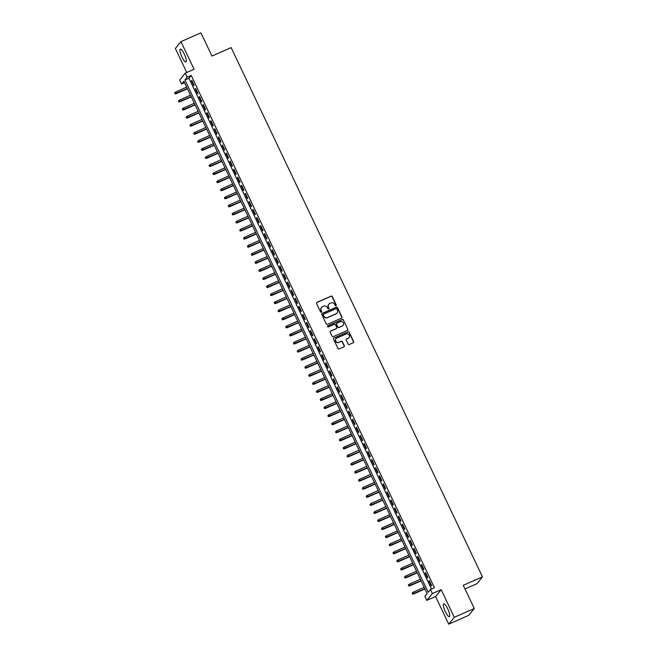 <?xml version="1.0" encoding="UTF-8"?>
<svg xmlns="http://www.w3.org/2000/svg" width="657" height="657" viewBox="0 0 657 657"><rect width="100%" height="100%" fill="white"/><g stroke="black" fill="none" stroke-linecap="round" stroke-linejoin="round"><path stroke-width="0.99" d="M335.982 305.792A0.616 0.6 39.1 0 0 336.269 304.996L332.27 296.578A0.879 0.854 39.1 0 0 331.112 296.135L316.978 302.343A0.879 0.854 39.1 0 0 316.575 303.485L320.567 311.894A0.616 0.6 39.1 0 0 321.593 312.042A0.616 0.6 39.1 0 0 321.667 311.41L321.15 310.326A2.825 2.727 39.1 0 1 322.456 306.688L323.638 306.17A2.825 2.727 39.1 0 1 327.35 307.599L327.868 308.683A0.616 0.6 39.1 0 0 328.894 308.831A0.616 0.6 39.1 0 0 328.968 308.207L328.451 307.115A2.825 2.727 39.1 0 1 329.757 303.477L330.939 302.959A2.825 2.727 39.1 0 1 334.651 304.388L335.169 305.48A0.616 0.6 39.1 0 0 335.982 305.792M336.113 305.71A0.616 0.6 39.1 0 0 336.113 305.177L332.122 296.767A0.879 0.854 39.1 0 0 330.956 296.315L316.83 302.532A0.879 0.854 39.1 0 0 316.6 302.68M321.511 312.132A0.616 0.6 39.1 0 0 321.519 311.599L321.15 310.326M328.812 308.921A0.616 0.6 39.1 0 0 328.812 308.388L328.451 307.115M447.696 608.784A7.013 1.667 -113.7 0 0 443.697 603.816A7.013 1.667 -113.7 0 0 445.347 611.675A7.013 1.667 -113.7 0 0 449.347 616.652A7.013 1.667 -113.7 0 0 447.696 608.784M184.313 54.112A7.013 1.667 -113.7 0 0 180.314 49.135A7.013 1.667 -113.7 0 0 181.964 57.003A7.013 1.667 -113.7 0 0 185.964 61.98A7.013 1.667 -113.7 0 0 184.313 54.112M348.111 344.03A0.879 0.854 39.1 0 0 349.278 344.482L353.236 342.74A0.879 0.854 39.1 0 0 353.647 341.599L349.212 332.253A0.879 0.854 39.1 0 0 348.054 331.81L333.92 338.018A0.879 0.854 39.1 0 0 333.51 339.16L337.953 348.506A0.879 0.854 39.1 0 0 339.111 348.949L343.898 346.847A0.879 0.854 39.1 0 0 344.309 345.705L342.412 341.706A0.879 0.854 39.1 0 0 341.246 341.262L338.872 342.305A2.365 2.275 39.1 0 1 336.039 338.7A2.365 2.275 39.1 0 1 336.86 338.068L346.165 333.978A2.365 2.275 39.1 0 1 348.998 337.591A2.365 2.275 39.1 0 1 348.177 338.215L346.625 338.897A0.879 0.854 39.1 0 0 346.214 340.039L348.111 344.03M430.458 589.493L432.372 593.526L426.795 600.383L424.882 596.351L427.14 593.575L183.87 81.254L181.611 84.03L179.698 79.998L185.274 73.141L187.188 77.173L184.929 79.957L428.192 592.277L430.458 589.493L434.449 587.736L191.187 75.415L187.188 77.173M185.274 73.141L194.07 69.272L180.946 41.637L200.935 32.85L211.948 56.042L231.141 47.608L482.46 576.871L463.267 585.305L474.28 608.505L454.291 617.293L441.167 589.658L432.372 593.526M341.541 318.111A0.879 0.854 39.1 0 0 341.952 316.97L337.517 307.624A0.879 0.854 39.1 0 0 336.359 307.18L322.226 313.389A0.879 0.854 39.1 0 0 321.815 314.531L326.258 323.876A0.879 0.854 39.1 0 0 327.416 324.32L341.541 318.111M343.365 319.943L347.799 329.288A0.879 0.854 39.1 0 1 347.389 330.422L333.263 336.639A0.879 0.854 39.1 0 1 332.105 336.187L330.2 332.187A0.879 0.854 39.1 0 1 330.611 331.054L336.343 328.533A0.879 0.854 39.1 0 0 336.754 327.4L335.489 324.747A0.879 0.854 39.1 0 0 334.331 324.295L328.369 326.915A0.616 0.6 39.1 0 1 327.621 325.979A0.616 0.6 39.1 0 1 327.843 325.806L342.207 319.491A0.879 0.854 39.1 0 1 343.365 319.943L347.799 329.288M474.28 608.505L468.704 615.363L448.715 624.15L454.291 617.293M180.946 41.637L175.37 48.495L186.76 72.484M194.119 85.229L191.819 80.392L191.442 80.852L193.741 85.697L194.119 85.229M197.946 93.302L195.646 88.457L195.269 88.925L197.568 93.762L197.946 93.302M201.781 101.367L199.482 96.53L199.104 96.99L201.403 101.835L201.781 101.367M205.608 109.44L203.309 104.594L202.931 105.054L205.23 109.9L205.608 109.44M209.443 117.504L207.144 112.659L206.766 113.127L209.066 117.964L209.443 117.504M213.27 125.569L210.971 120.732L210.593 121.192L212.893 126.037L213.27 125.569M217.106 133.642L214.806 128.797L214.428 129.265L216.728 134.102L217.106 133.642M220.933 141.707L218.633 136.87L218.255 137.329L220.555 142.175L220.933 141.707M224.76 149.78L222.468 144.934L222.091 145.402L224.39 150.239L224.76 149.78M228.595 157.844L226.295 153.007L225.918 153.467L228.217 158.304L228.595 157.844M232.422 165.909L230.131 161.072L229.753 161.532L232.052 166.377L232.422 165.909M236.257 173.982L233.958 169.136L233.58 169.605L235.879 174.442L236.257 173.982M240.084 182.046L237.793 177.209L237.415 177.669L239.715 182.515L240.084 182.046M243.919 190.119L241.62 185.274L241.242 185.742L243.542 190.579L243.919 190.119M247.746 198.184L245.447 193.347L245.077 193.807L247.377 198.644L247.746 198.184M251.582 206.249L249.282 201.412L248.904 201.871L251.204 206.717L251.582 206.249M255.409 214.322L253.109 209.476L252.74 209.944L255.031 214.782L255.409 214.322M259.244 222.386L256.944 217.549L256.567 218.009L258.866 222.854L259.244 222.386M263.071 230.459L260.772 225.614L260.402 226.082L262.693 230.919L263.071 230.459M266.906 238.524L264.607 233.687L264.229 234.147L266.528 238.984L266.906 238.524M270.733 246.589L268.434 241.751L268.064 242.211L270.356 247.057L270.733 246.589M274.569 254.661L272.269 249.816L271.891 250.284L274.191 255.121L274.569 254.661M278.396 262.726L276.096 257.889L275.718 258.349L278.018 263.194L278.396 262.726M282.231 270.799L279.931 265.954L279.553 266.422L281.853 271.259L282.231 270.799M286.058 278.864L283.758 274.026L283.381 274.486L285.68 279.332L286.058 278.864M289.893 286.937L287.594 282.091L287.216 282.551L289.515 287.396L289.893 286.937M293.72 295.001L291.421 290.156L291.043 290.624L293.342 295.461L293.72 295.001M297.555 303.066L295.256 298.229L294.878 298.689L297.178 303.534L297.555 303.066M301.382 311.139L299.083 306.293L298.705 306.762L301.005 311.599L301.382 311.139M305.218 319.203L302.918 314.366L302.54 314.826L304.84 319.672L305.218 319.203M309.045 327.276L306.745 322.431L306.367 322.899L308.667 327.736L309.045 327.276M312.88 335.341L310.58 330.504L310.203 330.964L312.502 335.801L312.88 335.341M316.707 343.406L314.407 338.569L314.03 339.028L316.329 343.874L316.707 343.406M320.542 351.479L318.243 346.633L317.865 347.101L320.164 351.938L320.542 351.479M324.369 359.543L322.07 354.706L321.692 355.166L323.991 360.011L324.369 359.543M328.204 367.616L325.905 362.771L325.527 363.239L327.827 368.076L328.204 367.616M332.031 375.681L329.732 370.844L329.354 371.304L331.654 376.141L332.031 375.681M335.858 383.745L333.567 378.908L333.189 379.368L335.489 384.214L335.858 383.745M339.694 391.818L337.394 386.973L337.016 387.441L339.316 392.278L339.694 391.818M343.521 399.883L341.229 395.046L340.852 395.506L343.151 400.351L343.521 399.883M347.356 407.956L345.056 403.111L344.679 403.579L346.978 408.416L347.356 407.956M351.183 416.021L348.892 411.183L348.514 411.643L350.813 416.481L351.183 416.021M355.018 424.085L352.719 419.248L352.341 419.708L354.64 424.553L355.018 424.085M358.845 432.158L356.546 427.313L356.176 427.781L358.467 432.618L358.845 432.158M362.68 440.223L360.381 435.386L360.003 435.846L362.303 440.691L362.68 440.223M366.507 448.296L364.208 443.45L363.838 443.918L366.13 448.756L366.507 448.296M370.343 456.36L368.043 451.523L367.665 451.983L369.965 456.82L370.343 456.36M374.17 464.433L371.87 459.588L371.501 460.048L373.792 464.893L374.17 464.433M378.005 472.498L375.705 467.653L375.328 468.121L377.627 472.958L378.005 472.498M381.832 480.563L379.532 475.725L379.155 476.185L381.454 481.031L381.832 480.563M385.667 488.636L383.368 483.79L382.99 484.258L385.289 489.095L385.667 488.636M389.494 496.7L387.195 491.863L386.817 492.323L389.116 497.168L389.494 496.7M393.329 504.773L391.03 499.928L390.652 500.396L392.952 505.233L393.329 504.773M397.157 512.838L394.857 508.001L394.479 508.461L396.779 513.298L397.157 512.838M400.992 520.902L398.692 516.065L398.314 516.525L400.614 521.371L400.992 520.902M404.819 528.975L402.519 524.13L402.141 524.598L404.441 529.435L404.819 528.975M408.654 537.04L406.355 532.203L405.977 532.663L408.276 537.508L408.654 537.04M412.481 545.113L410.182 540.268L409.804 540.736L412.103 545.573L412.481 545.113M416.316 553.178L414.017 548.34L413.639 548.8L415.938 553.637L416.316 553.178M420.143 561.242L417.844 556.405L417.466 556.865L419.766 561.71L420.143 561.242M423.979 569.315L421.679 564.47L421.301 564.938L423.601 569.775L423.979 569.315M427.806 577.38L425.506 572.543L425.128 573.003L427.428 577.848L427.806 577.38M191.187 75.415L188.929 78.199L431.493 589.042M428.964 581.075L431.263 585.913L431.641 585.453L429.341 580.607L428.964 581.075L429.456 580.854M464.992 588.951L476.883 583.728L482.46 576.871M441.167 589.658L435.591 596.515L448.715 624.15M435.591 596.515L426.795 600.383M184.576 82.725L181.611 84.03M188.929 78.199L184.929 79.957M191.442 80.852L191.934 80.639M195.269 88.925L195.761 88.703M199.104 96.99L199.597 96.776M202.931 105.054L203.424 104.841M206.766 113.127L207.259 112.905M210.593 121.192L211.086 120.978M214.428 129.265L214.921 129.043M218.255 137.329L218.748 137.116M222.091 145.402L222.583 145.181M225.918 153.467L226.41 153.253M229.753 161.532L230.246 161.318M233.58 169.605L234.073 169.383M237.415 177.669L237.908 177.456M241.242 185.742L241.735 185.52M245.077 193.807L245.57 193.593M248.904 201.871L249.397 201.658M252.74 209.944L253.232 209.723M256.567 218.009L257.059 217.796M260.402 226.082L260.895 225.86M264.229 234.147L264.722 233.933M268.064 242.211L268.557 241.998M271.891 250.284L272.384 250.062M275.718 258.349L276.219 258.135M279.553 266.422L280.046 266.2M283.381 274.486L283.881 274.273M287.216 282.551L287.709 282.338M291.043 290.624L291.544 290.402M294.878 298.689L295.371 298.475M298.705 306.762L299.198 306.54M302.54 314.826L303.033 314.613M306.367 322.899L306.86 322.677M310.203 330.964L310.695 330.742M314.03 339.028L314.522 338.815M317.865 347.101L318.358 346.88M321.692 355.166L322.185 354.952M325.527 363.239L326.02 363.017M329.354 371.304L329.847 371.09M333.189 379.368L333.682 379.155M337.016 387.441L337.509 387.219M340.852 395.506L341.344 395.292M344.679 403.579L345.171 403.357M348.514 411.643L349.007 411.43M352.341 419.708L352.834 419.495M356.176 427.781L356.669 427.559M360.003 435.846L360.496 435.632M363.838 443.918L364.331 443.697M367.665 451.983L368.158 451.77M371.501 460.048L371.993 459.834M375.328 468.121L375.82 467.899M379.155 476.185L379.656 475.972M382.99 484.258L383.483 484.037M386.817 492.323L387.318 492.109M390.652 500.396L391.145 500.174M394.479 508.461L394.98 508.239M398.314 516.525L398.807 516.312M402.141 524.598L402.634 524.376M405.977 532.663L406.469 532.449M409.804 540.736L410.297 540.514M413.639 548.8L414.132 548.587M417.466 556.865L417.959 556.651M421.301 564.938L421.794 564.716M425.128 573.003L425.621 572.789M328.697 304.322A2.825 2.727 39.1 0 0 328.295 307.304M321.396 307.533A2.825 2.727 39.1 0 0 321.002 310.506M341.771 317.963A0.879 0.854 39.1 0 0 341.804 317.159L337.37 307.813A0.879 0.854 39.1 0 0 336.203 307.369L322.078 313.578A0.879 0.854 39.1 0 0 321.848 313.726M336.827 308.979A0.616 0.6 39.1 0 0 336.014 308.667L323.614 314.12A0.616 0.6 39.1 0 0 323.334 314.917L323.876 316.066A2.825 2.727 39.1 0 0 327.588 317.495L336.072 313.767A2.825 2.727 39.1 0 0 337.378 310.129L336.827 308.979M323.334 314.383A0.616 0.6 39.1 0 0 323.178 315.105L323.334 314.917M336.975 313.11A2.825 2.727 39.1 0 1 335.916 313.956L327.441 317.684A2.825 2.727 39.1 0 1 323.729 316.247L323.178 315.105M347.619 330.274A0.879 0.854 39.1 0 0 347.652 329.469M336.573 328.385A0.879 0.854 39.1 0 1 336.195 328.722L330.463 331.235A0.879 0.854 39.1 0 0 330.233 331.383M343.217 320.123A0.879 0.854 39.1 0 0 342.051 319.68L327.687 325.995A0.616 0.6 39.1 0 0 327.556 326.077M342.289 325.921A2.365 2.275 39.1 0 0 343.102 322.423A2.365 2.275 39.1 0 0 340.277 321.684L337 323.121A0.879 0.854 39.1 0 0 336.589 324.262L337.854 326.915A0.879 0.854 39.1 0 0 339.012 327.358L342.141 326.102A2.365 2.275 39.1 0 0 343.036 325.379M336.622 323.458A0.879 0.854 39.1 0 0 336.441 324.443L336.589 324.262M342.141 326.102L338.864 327.547A0.879 0.854 39.1 0 1 337.698 327.096L336.441 324.443M348.924 337.682A2.365 2.275 39.1 0 1 348.021 338.404L346.477 339.086A0.879 0.854 39.1 0 0 346.247 339.234M335.965 338.79A2.365 2.275 39.1 0 0 338.725 342.494L338.872 342.305M344.128 346.699A0.879 0.854 39.1 0 0 344.161 345.894L342.256 341.895A0.879 0.854 39.1 0 0 341.098 341.443L338.725 342.494M353.466 342.593A0.879 0.854 39.1 0 0 353.499 341.788L349.064 332.442A0.879 0.854 39.1 0 0 347.898 331.99L333.772 338.207A0.879 0.854 39.1 0 0 333.542 338.355M174.696 92.826L174.926 93.82L174.696 92.826L175.641 91.972L176.06 93.762L187.434 88.761M175.074 93.631L187.352 88.58M175.641 91.972L186.662 87.126M176.06 93.762L174.926 93.82M178.523 100.899L178.761 101.884L178.523 100.899L179.476 100.045L179.887 101.827L191.269 96.825M178.909 101.704L191.187 96.645M179.476 100.045L190.497 95.199M179.887 101.827L178.761 101.884M182.359 108.963L182.589 109.957L182.359 108.963L183.303 108.109L183.722 109.9L195.096 104.89M182.736 109.768L195.014 104.718M183.303 108.109L194.324 103.264M183.722 109.9L182.589 109.957M186.186 117.028L186.424 118.022L186.186 117.028L187.138 116.174L187.549 117.964L198.931 112.963M186.572 117.841L198.841 112.782M187.138 116.174L198.159 111.329M187.549 117.964L186.424 118.022M190.021 125.101L190.251 126.095L190.021 125.101L190.965 124.247L191.384 126.029L202.758 121.028M190.399 125.906L202.676 120.855M190.965 124.247L201.986 119.402M191.384 126.029L190.251 126.095M193.848 133.166L194.086 134.159L193.848 133.166L194.792 132.312L195.211 134.102L206.594 129.1M194.234 133.979L206.503 128.92M194.792 132.312L205.813 127.466M195.211 134.102L194.086 134.159M197.683 141.239L197.913 142.224L197.683 141.239L198.628 140.384L199.046 142.167L210.421 137.165M198.061 142.043L210.339 136.985M198.628 140.384L209.649 135.539M199.046 142.167L197.913 142.224M201.51 149.303L201.74 150.297L201.51 149.303L202.455 148.449L202.873 150.239L214.256 145.23M201.896 150.108L214.166 145.057M202.455 148.449L213.476 143.604M202.873 150.239L201.74 150.297M205.345 157.376L205.575 158.362L205.345 157.376L206.29 156.522L206.709 158.304L218.083 153.303M205.723 158.181L218.001 153.122M206.29 156.522L217.311 151.668M206.709 158.304L205.575 158.362M209.172 165.441L209.402 166.435L209.172 165.441L210.117 164.587L210.536 166.369L221.918 161.367M209.558 166.246L221.828 161.195M210.117 164.587L221.138 159.741M210.536 166.369L209.402 166.435M213.008 173.505L213.238 174.499L213.008 173.505L213.952 172.651L214.371 174.442L225.745 169.44M213.385 174.319L225.663 169.26M213.952 172.651L224.973 167.806M214.371 174.442L213.238 174.499M216.835 181.578L217.065 182.572L216.835 181.578L217.779 180.724L218.198 182.506L229.58 177.505M217.221 182.383L229.49 177.324M217.779 180.724L228.8 175.879M218.198 182.506L217.065 182.572M220.67 189.643L220.9 190.637L220.67 189.643L221.614 188.789L222.033 190.579L233.407 185.57M221.048 190.448L233.325 185.397M221.614 188.789L232.635 183.944M222.033 190.579L220.9 190.637M224.497 197.716L224.727 198.701L224.497 197.716L225.441 196.862L225.86 198.644L237.243 193.643M224.883 198.521L237.152 193.462M225.441 196.862L236.463 192.008M225.86 198.644L224.727 198.701M228.332 205.781L228.562 206.774L228.332 205.781L229.277 204.927L229.695 206.709L241.07 201.707M228.71 206.585L240.988 201.535M229.277 204.927L240.298 200.081M229.695 206.709L228.562 206.774M232.159 213.845L232.389 214.839L232.159 213.845L233.104 212.991L233.522 214.782L244.905 209.78M232.545 214.658L244.815 209.599M233.104 212.991L244.125 208.146M233.522 214.782L232.389 214.839M235.994 221.918L236.224 222.912L235.994 221.918L236.939 221.064L237.358 222.846L248.732 217.845M236.372 222.723L248.65 217.672M236.939 221.064L247.96 216.219M237.358 222.846L236.224 222.912M239.821 229.983L240.051 230.977L239.821 229.983L240.766 229.129L241.185 230.919L252.559 225.918M240.207 230.788L252.477 225.737M240.766 229.129L251.787 224.283M241.185 230.919L240.051 230.977M243.648 238.056L243.887 239.041L243.648 238.056L244.601 237.202L245.02 238.984L256.394 233.982M244.034 238.861L256.312 233.802M244.601 237.202L255.622 232.356M245.02 238.984L243.887 239.041M247.484 246.12L247.714 247.114L247.484 246.12L248.428 245.266L248.847 247.048L260.221 242.047M247.87 246.925L260.139 241.875M248.428 245.266L259.449 240.421M248.847 247.048L247.714 247.114M251.311 254.185L251.549 255.179L251.311 254.185L252.263 253.331L252.682 255.121L264.057 250.12M251.697 254.998L263.974 249.939M252.263 253.331L263.285 248.486M252.682 255.121L251.549 255.179M255.146 262.258L255.376 263.252L255.146 262.258L256.09 261.404L256.509 263.186L267.884 258.185M255.532 263.063L267.801 258.012M256.09 261.404L267.112 256.558M256.509 263.186L255.376 263.252M258.973 270.323L259.211 271.316L258.973 270.323L259.926 269.469L260.344 271.259L271.719 266.257M259.359 271.127L271.637 266.077M259.926 269.469L270.947 264.623M260.344 271.259L259.211 271.316M262.808 278.396L263.038 279.381L262.808 278.396L263.753 277.541L264.171 279.324L275.546 274.322M263.194 279.2L275.464 274.141M263.753 277.541L274.774 272.696M264.171 279.324L263.038 279.381M266.635 286.46L266.873 287.454L266.635 286.46L267.588 285.606L268.007 287.396L279.381 282.387M267.021 287.265L279.299 282.214M267.588 285.606L278.609 280.761M268.007 287.396L266.873 287.454M270.47 294.525L270.7 295.519L270.47 294.525L271.415 293.671L271.834 295.461L283.208 290.46M270.856 295.338L283.126 290.279M271.415 293.671L282.436 288.825M271.834 295.461L270.7 295.519M274.298 302.598L274.536 303.591L274.298 302.598L275.25 301.744L275.669 303.526L287.043 298.524M274.683 303.403L286.961 298.352M275.25 301.744L286.271 296.898M275.669 303.526L274.536 303.591M278.133 310.662L278.363 311.656L278.133 310.662L279.077 309.808L279.496 311.599L290.87 306.597M278.511 311.475L290.788 306.417M279.077 309.808L290.098 304.963M279.496 311.599L278.363 311.656M281.96 318.735L282.198 319.721L281.96 318.735L282.912 317.881L283.331 319.663L294.706 314.662M282.346 319.54L294.623 314.481M282.912 317.881L293.934 313.036M283.331 319.663L282.198 319.721M285.795 326.8L286.025 327.794L285.795 326.8L286.739 325.946L287.158 327.736L298.533 322.727M286.173 327.605L298.45 322.554M286.739 325.946L297.761 321.101M287.158 327.736L286.025 327.794M289.622 334.865L289.86 335.858L289.622 334.865L290.575 334.019L290.985 335.801L302.368 330.8M290.008 335.678L302.286 330.619M290.575 334.019L301.596 329.165M290.985 335.801L289.86 335.858M293.457 342.938L293.687 343.931L293.457 342.938L294.402 342.083L294.821 343.866L306.195 338.864M293.835 343.742L306.113 338.692M294.402 342.083L305.423 337.238M294.821 343.866L293.687 343.931M297.284 351.002L297.522 351.996L297.284 351.002L298.229 350.148L298.648 351.938L310.03 346.937M297.67 351.815L309.94 346.756M298.229 350.148L309.258 345.303M298.648 351.938L297.522 351.996M301.12 359.075L301.349 360.069L301.12 359.075L302.064 358.221L302.483 360.003L313.857 355.002M301.497 359.88L313.775 354.821M302.064 358.221L313.085 353.376M302.483 360.003L301.349 360.069M304.947 367.14L305.177 368.134L304.947 367.14L305.891 366.286L306.31 368.076L317.692 363.066M305.333 367.945L317.602 362.894M305.891 366.286L316.912 361.44M306.31 368.076L305.177 368.134M308.782 375.213L309.012 376.198L308.782 375.213L309.726 374.359L310.145 376.141L321.519 371.139M309.16 376.018L321.437 370.959M309.726 374.359L320.747 369.505M310.145 376.141L309.012 376.198M312.609 383.277L312.839 384.271L312.609 383.277L313.553 382.423L313.972 384.205L325.355 379.204M312.995 384.082L325.264 379.032M313.553 382.423L324.574 377.578M313.972 384.205L312.839 384.271M316.444 391.342L316.674 392.336L316.444 391.342L317.388 390.488L317.807 392.278L329.182 387.277M316.822 392.155L329.1 387.096M317.388 390.488L328.41 385.643M317.807 392.278L316.674 392.336M320.271 399.415L320.501 400.409L320.271 399.415L321.216 398.561L321.634 400.343L333.017 395.342M320.657 400.22L332.927 395.169M321.216 398.561L332.237 393.715M321.634 400.343L320.501 400.409M324.106 407.48L324.336 408.473L324.106 407.48L325.051 406.626L325.47 408.416L336.844 403.414M324.484 408.284L336.762 403.234M325.051 406.626L336.072 401.78M325.47 408.416L324.336 408.473M327.933 415.553L328.163 416.538L327.933 415.553L328.878 414.698L329.297 416.481L340.679 411.479M328.319 416.357L340.589 411.298M328.878 414.698L339.899 409.853M329.297 416.481L328.163 416.538M331.769 423.617L331.999 424.611L331.769 423.617L332.713 422.763L333.132 424.545L344.506 419.544M332.146 424.422L344.424 419.371M332.713 422.763L343.734 417.918M333.132 424.545L331.999 424.611M335.596 431.682L335.826 432.676L335.596 431.682L336.54 430.828L336.959 432.618L348.341 427.617M335.982 432.495L348.251 427.436M336.54 430.828L347.561 425.982M336.959 432.618L335.826 432.676M339.431 439.755L339.661 440.748L339.431 439.755L340.375 438.901L340.794 440.683L352.168 435.681M339.809 440.56L352.086 435.509M340.375 438.901L351.396 434.055M340.794 440.683L339.661 440.748M343.258 447.819L343.488 448.813L343.258 447.819L344.202 446.965L344.621 448.756L356.004 443.754M343.644 448.624L355.913 443.574M344.202 446.965L355.223 442.12M344.621 448.756L343.488 448.813M347.093 455.892L347.323 456.878L347.093 455.892L348.038 455.038L348.456 456.82L359.831 451.819M347.471 456.697L359.749 451.638M348.038 455.038L359.059 450.193M348.456 456.82L347.323 456.878M350.92 463.957L351.15 464.951L350.92 463.957L351.865 463.103L352.283 464.885L363.658 459.884M351.306 464.762L363.576 459.711M351.865 463.103L362.886 458.257M352.283 464.885L351.15 464.951M354.747 472.022L354.985 473.015L354.747 472.022L355.7 471.168L356.119 472.958L367.493 467.956M355.133 472.835L367.411 467.776M355.7 471.168L366.721 466.322M356.119 472.958L354.985 473.015M358.582 480.095L358.812 481.088L358.582 480.095L359.527 479.24L359.946 481.023L371.32 476.021M358.968 480.899L371.238 475.849M359.527 479.24L370.548 474.395M359.946 481.023L358.812 481.088M362.409 488.159L362.648 489.153L362.409 488.159L363.362 487.305L363.781 489.095L375.155 484.094M362.795 488.972L375.073 483.913M363.362 487.305L374.383 482.46M363.781 489.095L362.648 489.153M366.245 496.232L366.475 497.218L366.245 496.232L367.189 495.378L367.608 497.16L378.982 492.159M366.631 497.037L378.9 491.978M367.189 495.378L378.21 490.533M367.608 497.16L366.475 497.218M370.072 504.297L370.31 505.29L370.072 504.297L371.024 503.443L371.443 505.233L382.817 500.223M370.458 505.102L382.735 500.051M371.024 503.443L382.046 498.597M371.443 505.233L370.31 505.29M373.907 512.361L374.137 513.355L373.907 512.361L374.851 511.516L375.27 513.298L386.645 508.296M374.293 513.174L386.562 508.116M374.851 511.516L385.873 506.662M375.27 513.298L374.137 513.355M377.734 520.434L377.972 521.428L377.734 520.434L378.687 519.58L379.105 521.362L390.48 516.361M378.12 521.239L390.398 516.188M378.687 519.58L389.708 514.735M379.105 521.362L377.972 521.428M381.569 528.499L381.799 529.493L381.569 528.499L382.514 527.645L382.932 529.435L394.307 524.434M381.947 529.312L394.225 524.253M382.514 527.645L393.535 522.8M382.932 529.435L381.799 529.493M385.396 536.572L385.634 537.566L385.396 536.572L386.349 535.718L386.768 537.5L398.142 532.499M385.782 537.377L398.06 532.318M386.349 535.718L397.37 530.872M386.768 537.5L385.634 537.566M389.231 544.637L389.461 545.63L389.231 544.637L390.176 543.782L390.595 545.573L401.969 540.563M389.609 545.441L401.887 540.391M390.176 543.782L401.197 538.937M390.595 545.573L389.461 545.63M393.058 552.709L393.297 553.695L393.058 552.709L394.011 551.855L394.422 553.637L405.804 548.636M393.444 553.514L405.722 548.455M394.011 551.855L405.032 547.002M394.422 553.637L393.297 553.695M396.894 560.774L397.124 561.768L396.894 560.774L397.838 559.92L398.257 561.702L409.631 556.701M397.271 561.579L409.549 556.528M397.838 559.92L408.859 555.075M398.257 561.702L397.124 561.768M400.721 568.839L400.959 569.833L400.721 568.839L401.673 567.985L402.084 569.775L413.467 564.774M401.107 569.652L413.376 564.593M401.673 567.985L412.695 563.139M402.084 569.775L400.959 569.833M404.556 576.912L404.786 577.905L404.556 576.912L405.5 576.058L405.919 577.84L417.294 572.838M404.934 577.717L417.211 572.666M405.5 576.058L416.522 571.212M405.919 577.84L404.786 577.905M408.383 584.976L408.621 585.97L408.383 584.976L409.327 584.122L409.746 585.913L421.129 580.903M408.769 585.781L421.038 580.731M409.327 584.122L420.349 579.277M409.746 585.913L408.621 585.97M412.218 593.049L412.448 594.035L412.218 593.049L413.163 592.195L413.582 593.977L424.956 588.976M412.596 593.854L424.874 588.795M413.163 592.195L424.184 587.342M413.582 593.977L412.448 594.035"/></g></svg>
